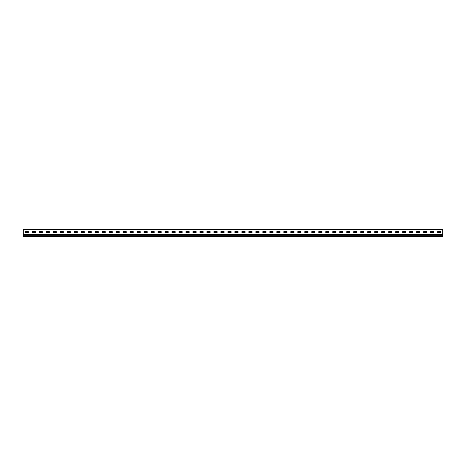 <?xml version="1.0" encoding="UTF-8"?>
<svg xmlns="http://www.w3.org/2000/svg" width="466" height="466" viewBox="0 0 466 466"><rect width="100%" height="100%" fill="white"/><g stroke="black" fill="none" stroke-linecap="round" stroke-linejoin="round"><path stroke-width="0.7" d="M25.537 231.532A0.489 0.489 0 0 0 25.047 232.021A0.489 0.489 0 0 0 25.537 232.511L28.053 232.511A0.489 0.489 0 0 0 28.543 232.021A0.489 0.489 0 0 0 28.053 231.532L25.537 231.532A0.489 0.489 0 0 0 25.047 232.021A0.489 0.489 0 0 0 25.537 232.511M32.527 231.532A0.489 0.489 0 0 0 32.038 232.021A0.489 0.489 0 0 0 32.527 232.511L35.043 232.511A0.489 0.489 0 0 0 35.532 232.021A0.489 0.489 0 0 0 35.043 231.532L32.527 231.532A0.489 0.489 0 0 0 32.038 232.021A0.489 0.489 0 0 0 32.527 232.511M39.517 231.532A0.489 0.489 0 0 0 39.028 232.021A0.489 0.489 0 0 0 39.517 232.511L42.033 232.511A0.489 0.489 0 0 0 42.523 232.021A0.489 0.489 0 0 0 42.033 231.532L39.517 231.532A0.489 0.489 0 0 0 39.028 232.021A0.489 0.489 0 0 0 39.517 232.511M46.507 231.532A0.489 0.489 0 0 0 46.017 232.021A0.489 0.489 0 0 0 46.507 232.511L49.023 232.511A0.489 0.489 0 0 0 49.513 232.021A0.489 0.489 0 0 0 49.023 231.532L46.507 231.532A0.489 0.489 0 0 0 46.017 232.021A0.489 0.489 0 0 0 46.507 232.511M53.497 231.532A0.489 0.489 0 0 0 53.008 232.021A0.489 0.489 0 0 0 53.497 232.511L56.013 232.511A0.489 0.489 0 0 0 56.503 232.021A0.489 0.489 0 0 0 56.013 231.532L53.497 231.532A0.489 0.489 0 0 0 53.008 232.021A0.489 0.489 0 0 0 53.497 232.511M60.487 231.532A0.489 0.489 0 0 0 59.998 232.021A0.489 0.489 0 0 0 60.487 232.511L63.003 232.511A0.489 0.489 0 0 0 63.492 232.021A0.489 0.489 0 0 0 63.003 231.532L60.487 231.532A0.489 0.489 0 0 0 59.998 232.021A0.489 0.489 0 0 0 60.487 232.511M67.477 231.532A0.489 0.489 0 0 0 66.987 232.021A0.489 0.489 0 0 0 67.477 232.511L69.993 232.511A0.489 0.489 0 0 0 70.483 232.021A0.489 0.489 0 0 0 69.993 231.532L67.477 231.532A0.489 0.489 0 0 0 66.987 232.021A0.489 0.489 0 0 0 67.477 232.511M74.467 231.532A0.489 0.489 0 0 0 73.978 232.021A0.489 0.489 0 0 0 74.467 232.511L76.983 232.511A0.489 0.489 0 0 0 77.472 232.021A0.489 0.489 0 0 0 76.983 231.532L74.467 231.532A0.489 0.489 0 0 0 73.978 232.021A0.489 0.489 0 0 0 74.467 232.511M81.457 231.532A0.489 0.489 0 0 0 80.968 232.021A0.489 0.489 0 0 0 81.457 232.511L83.973 232.511A0.489 0.489 0 0 0 84.463 232.021A0.489 0.489 0 0 0 83.973 231.532L81.457 231.532A0.489 0.489 0 0 0 80.968 232.021A0.489 0.489 0 0 0 81.457 232.511M88.447 231.532A0.489 0.489 0 0 0 87.957 232.021A0.489 0.489 0 0 0 88.447 232.511L90.963 232.511A0.489 0.489 0 0 0 91.453 232.021A0.489 0.489 0 0 0 90.963 231.532L88.447 231.532A0.489 0.489 0 0 0 87.957 232.021A0.489 0.489 0 0 0 88.447 232.511M95.437 231.532A0.489 0.489 0 0 0 94.948 232.021A0.489 0.489 0 0 0 95.437 232.511L97.953 232.511A0.489 0.489 0 0 0 98.443 232.021A0.489 0.489 0 0 0 97.953 231.532L95.437 231.532A0.489 0.489 0 0 0 94.948 232.021A0.489 0.489 0 0 0 95.437 232.511M102.427 231.532A0.489 0.489 0 0 0 101.938 232.021A0.489 0.489 0 0 0 102.427 232.511L104.943 232.511A0.489 0.489 0 0 0 105.433 232.021A0.489 0.489 0 0 0 104.943 231.532L102.427 231.532A0.489 0.489 0 0 0 101.938 232.021A0.489 0.489 0 0 0 102.427 232.511M109.417 231.532A0.489 0.489 0 0 0 108.928 232.021A0.489 0.489 0 0 0 109.417 232.511L111.933 232.511A0.489 0.489 0 0 0 112.422 232.021A0.489 0.489 0 0 0 111.933 231.532L109.417 231.532A0.489 0.489 0 0 0 108.928 232.021A0.489 0.489 0 0 0 109.417 232.511M116.407 231.532A0.489 0.489 0 0 0 115.918 232.021A0.489 0.489 0 0 0 116.407 232.511L118.923 232.511A0.489 0.489 0 0 0 119.413 232.021A0.489 0.489 0 0 0 118.923 231.532L116.407 231.532A0.489 0.489 0 0 0 115.918 232.021A0.489 0.489 0 0 0 116.407 232.511M123.397 231.532A0.489 0.489 0 0 0 122.907 232.021A0.489 0.489 0 0 0 123.397 232.511L125.913 232.511A0.489 0.489 0 0 0 126.403 232.021A0.489 0.489 0 0 0 125.913 231.532L123.397 231.532A0.489 0.489 0 0 0 122.907 232.021A0.489 0.489 0 0 0 123.397 232.511M130.387 231.532A0.489 0.489 0 0 0 129.898 232.021A0.489 0.489 0 0 0 130.387 232.511L132.903 232.511A0.489 0.489 0 0 0 133.393 232.021A0.489 0.489 0 0 0 132.903 231.532L130.387 231.532A0.489 0.489 0 0 0 129.898 232.021A0.489 0.489 0 0 0 130.387 232.511M137.377 231.532A0.489 0.489 0 0 0 136.888 232.021A0.489 0.489 0 0 0 137.377 232.511L139.893 232.511A0.489 0.489 0 0 0 140.382 232.021A0.489 0.489 0 0 0 139.893 231.532L137.377 231.532A0.489 0.489 0 0 0 136.888 232.021A0.489 0.489 0 0 0 137.377 232.511M144.367 231.532A0.489 0.489 0 0 0 143.877 232.021A0.489 0.489 0 0 0 144.367 232.511L146.883 232.511A0.489 0.489 0 0 0 147.373 232.021A0.489 0.489 0 0 0 146.883 231.532L144.367 231.532A0.489 0.489 0 0 0 143.877 232.021A0.489 0.489 0 0 0 144.367 232.511M151.357 231.532A0.489 0.489 0 0 0 150.868 232.021A0.489 0.489 0 0 0 151.357 232.511L153.873 232.511A0.489 0.489 0 0 0 154.363 232.021A0.489 0.489 0 0 0 153.873 231.532L151.357 231.532A0.489 0.489 0 0 0 150.868 232.021A0.489 0.489 0 0 0 151.357 232.511M158.347 231.532A0.489 0.489 0 0 0 157.858 232.021A0.489 0.489 0 0 0 158.347 232.511L160.863 232.511A0.489 0.489 0 0 0 161.352 232.021A0.489 0.489 0 0 0 160.863 231.532L158.347 231.532A0.489 0.489 0 0 0 157.858 232.021A0.489 0.489 0 0 0 158.347 232.511M165.337 231.532A0.489 0.489 0 0 0 164.847 232.021A0.489 0.489 0 0 0 165.337 232.511L167.853 232.511A0.489 0.489 0 0 0 168.343 232.021A0.489 0.489 0 0 0 167.853 231.532L165.337 231.532A0.489 0.489 0 0 0 164.847 232.021A0.489 0.489 0 0 0 165.337 232.511M172.327 231.532A0.489 0.489 0 0 0 171.838 232.021A0.489 0.489 0 0 0 172.327 232.511L174.843 232.511A0.489 0.489 0 0 0 175.333 232.021A0.489 0.489 0 0 0 174.843 231.532L172.327 231.532A0.489 0.489 0 0 0 171.838 232.021A0.489 0.489 0 0 0 172.327 232.511M179.317 231.532A0.489 0.489 0 0 0 178.828 232.021A0.489 0.489 0 0 0 179.317 232.511L181.833 232.511A0.489 0.489 0 0 0 182.323 232.021A0.489 0.489 0 0 0 181.833 231.532L179.317 231.532A0.489 0.489 0 0 0 178.828 232.021A0.489 0.489 0 0 0 179.317 232.511M186.307 231.532A0.489 0.489 0 0 0 185.817 232.021A0.489 0.489 0 0 0 186.307 232.511L188.823 232.511A0.489 0.489 0 0 0 189.312 232.021A0.489 0.489 0 0 0 188.823 231.532L186.307 231.532A0.489 0.489 0 0 0 185.817 232.021A0.489 0.489 0 0 0 186.307 232.511M193.297 231.532A0.489 0.489 0 0 0 192.808 232.021A0.489 0.489 0 0 0 193.297 232.511L195.813 232.511A0.489 0.489 0 0 0 196.303 232.021A0.489 0.489 0 0 0 195.813 231.532L193.297 231.532A0.489 0.489 0 0 0 192.808 232.021A0.489 0.489 0 0 0 193.297 232.511M200.287 231.532A0.489 0.489 0 0 0 199.798 232.021A0.489 0.489 0 0 0 200.287 232.511L202.803 232.511A0.489 0.489 0 0 0 203.293 232.021A0.489 0.489 0 0 0 202.803 231.532L200.287 231.532A0.489 0.489 0 0 0 199.798 232.021A0.489 0.489 0 0 0 200.287 232.511M207.277 231.532A0.489 0.489 0 0 0 206.787 232.021A0.489 0.489 0 0 0 207.277 232.511L209.793 232.511A0.489 0.489 0 0 0 210.282 232.021A0.489 0.489 0 0 0 209.793 231.532L207.277 231.532A0.489 0.489 0 0 0 206.787 232.021A0.489 0.489 0 0 0 207.277 232.511M214.267 231.532A0.489 0.489 0 0 0 213.778 232.021A0.489 0.489 0 0 0 214.267 232.511L216.783 232.511A0.489 0.489 0 0 0 217.273 232.021A0.489 0.489 0 0 0 216.783 231.532L214.267 231.532A0.489 0.489 0 0 0 213.778 232.021A0.489 0.489 0 0 0 214.267 232.511M221.257 231.532A0.489 0.489 0 0 0 220.768 232.021A0.489 0.489 0 0 0 221.257 232.511L223.773 232.511A0.489 0.489 0 0 0 224.263 232.021A0.489 0.489 0 0 0 223.773 231.532L221.257 231.532A0.489 0.489 0 0 0 220.768 232.021A0.489 0.489 0 0 0 221.257 232.511M228.247 231.532A0.489 0.489 0 0 0 227.757 232.021A0.489 0.489 0 0 0 228.247 232.511L230.763 232.511A0.489 0.489 0 0 0 231.252 232.021A0.489 0.489 0 0 0 230.763 231.532L228.247 231.532A0.489 0.489 0 0 0 227.757 232.021A0.489 0.489 0 0 0 228.247 232.511M235.237 231.532A0.489 0.489 0 0 0 234.748 232.021A0.489 0.489 0 0 0 235.237 232.511L237.753 232.511A0.489 0.489 0 0 0 238.243 232.021A0.489 0.489 0 0 0 237.753 231.532L235.237 231.532A0.489 0.489 0 0 0 234.748 232.021A0.489 0.489 0 0 0 235.237 232.511M242.227 231.532A0.489 0.489 0 0 0 241.738 232.021A0.489 0.489 0 0 0 242.227 232.511L244.743 232.511A0.489 0.489 0 0 0 245.233 232.021A0.489 0.489 0 0 0 244.743 231.532L242.227 231.532A0.489 0.489 0 0 0 241.738 232.021A0.489 0.489 0 0 0 242.227 232.511M249.217 231.532A0.489 0.489 0 0 0 248.728 232.021A0.489 0.489 0 0 0 249.217 232.511L251.733 232.511A0.489 0.489 0 0 0 252.222 232.021A0.489 0.489 0 0 0 251.733 231.532L249.217 231.532A0.489 0.489 0 0 0 248.728 232.021A0.489 0.489 0 0 0 249.217 232.511M256.207 231.532A0.489 0.489 0 0 0 255.718 232.021A0.489 0.489 0 0 0 256.207 232.511L258.723 232.511A0.489 0.489 0 0 0 259.213 232.021A0.489 0.489 0 0 0 258.723 231.532L256.207 231.532A0.489 0.489 0 0 0 255.718 232.021A0.489 0.489 0 0 0 256.207 232.511M263.197 231.532A0.489 0.489 0 0 0 262.707 232.021A0.489 0.489 0 0 0 263.197 232.511L265.713 232.511A0.489 0.489 0 0 0 266.202 232.021A0.489 0.489 0 0 0 265.713 231.532L263.197 231.532A0.489 0.489 0 0 0 262.707 232.021A0.489 0.489 0 0 0 263.197 232.511M270.187 231.532A0.489 0.489 0 0 0 269.697 232.021A0.489 0.489 0 0 0 270.187 232.511L272.703 232.511A0.489 0.489 0 0 0 273.192 232.021A0.489 0.489 0 0 0 272.703 231.532L270.187 231.532A0.489 0.489 0 0 0 269.697 232.021A0.489 0.489 0 0 0 270.187 232.511M277.177 231.532A0.489 0.489 0 0 0 276.688 232.021A0.489 0.489 0 0 0 277.177 232.511L279.693 232.511A0.489 0.489 0 0 0 280.183 232.021A0.489 0.489 0 0 0 279.693 231.532L277.177 231.532A0.489 0.489 0 0 0 276.688 232.021A0.489 0.489 0 0 0 277.177 232.511M284.167 231.532A0.489 0.489 0 0 0 283.678 232.021A0.489 0.489 0 0 0 284.167 232.511L286.683 232.511A0.489 0.489 0 0 0 287.173 232.021A0.489 0.489 0 0 0 286.683 231.532L284.167 231.532A0.489 0.489 0 0 0 283.678 232.021A0.489 0.489 0 0 0 284.167 232.511M291.157 231.532A0.489 0.489 0 0 0 290.668 232.021A0.489 0.489 0 0 0 291.157 232.511L293.673 232.511A0.489 0.489 0 0 0 294.163 232.021A0.489 0.489 0 0 0 293.673 231.532L291.157 231.532A0.489 0.489 0 0 0 290.668 232.021A0.489 0.489 0 0 0 291.157 232.511M298.147 231.532A0.489 0.489 0 0 0 297.658 232.021A0.489 0.489 0 0 0 298.147 232.511L300.663 232.511A0.489 0.489 0 0 0 301.153 232.021A0.489 0.489 0 0 0 300.663 231.532L298.147 231.532A0.489 0.489 0 0 0 297.658 232.021A0.489 0.489 0 0 0 298.147 232.511M305.137 231.532A0.489 0.489 0 0 0 304.648 232.021A0.489 0.489 0 0 0 305.137 232.511L307.653 232.511A0.489 0.489 0 0 0 308.142 232.021A0.489 0.489 0 0 0 307.653 231.532L305.137 231.532A0.489 0.489 0 0 0 304.648 232.021A0.489 0.489 0 0 0 305.137 232.511M312.127 231.532A0.489 0.489 0 0 0 311.637 232.021A0.489 0.489 0 0 0 312.127 232.511L314.643 232.511A0.489 0.489 0 0 0 315.132 232.021A0.489 0.489 0 0 0 314.643 231.532L312.127 231.532A0.489 0.489 0 0 0 311.637 232.021A0.489 0.489 0 0 0 312.127 232.511M319.117 231.532A0.489 0.489 0 0 0 318.627 232.021A0.489 0.489 0 0 0 319.117 232.511L321.633 232.511A0.489 0.489 0 0 0 322.123 232.021A0.489 0.489 0 0 0 321.633 231.532L319.117 231.532A0.489 0.489 0 0 0 318.627 232.021A0.489 0.489 0 0 0 319.117 232.511M326.107 231.532A0.489 0.489 0 0 0 325.618 232.021A0.489 0.489 0 0 0 326.107 232.511L328.623 232.511A0.489 0.489 0 0 0 329.113 232.021A0.489 0.489 0 0 0 328.623 231.532L326.107 231.532A0.489 0.489 0 0 0 325.618 232.021A0.489 0.489 0 0 0 326.107 232.511M333.097 231.532A0.489 0.489 0 0 0 332.608 232.021A0.489 0.489 0 0 0 333.097 232.511L335.613 232.511A0.489 0.489 0 0 0 336.103 232.021A0.489 0.489 0 0 0 335.613 231.532L333.097 231.532A0.489 0.489 0 0 0 332.608 232.021A0.489 0.489 0 0 0 333.097 232.511M340.087 231.532A0.489 0.489 0 0 0 339.598 232.021A0.489 0.489 0 0 0 340.087 232.511L342.603 232.511A0.489 0.489 0 0 0 343.093 232.021A0.489 0.489 0 0 0 342.603 231.532L340.087 231.532A0.489 0.489 0 0 0 339.598 232.021A0.489 0.489 0 0 0 340.087 232.511M347.077 231.532A0.489 0.489 0 0 0 346.588 232.021A0.489 0.489 0 0 0 347.077 232.511L349.593 232.511A0.489 0.489 0 0 0 350.083 232.021A0.489 0.489 0 0 0 349.593 231.532L347.077 231.532A0.489 0.489 0 0 0 346.588 232.021A0.489 0.489 0 0 0 347.077 232.511M354.067 231.532A0.489 0.489 0 0 0 353.577 232.021A0.489 0.489 0 0 0 354.067 232.511L356.583 232.511A0.489 0.489 0 0 0 357.072 232.021A0.489 0.489 0 0 0 356.583 231.532L354.067 231.532A0.489 0.489 0 0 0 353.577 232.021A0.489 0.489 0 0 0 354.067 232.511M361.057 231.532A0.489 0.489 0 0 0 360.567 232.021A0.489 0.489 0 0 0 361.057 232.511L363.573 232.511A0.489 0.489 0 0 0 364.062 232.021A0.489 0.489 0 0 0 363.573 231.532L361.057 231.532A0.489 0.489 0 0 0 360.567 232.021A0.489 0.489 0 0 0 361.057 232.511M368.047 231.532A0.489 0.489 0 0 0 367.558 232.021A0.489 0.489 0 0 0 368.047 232.511L370.563 232.511A0.489 0.489 0 0 0 371.053 232.021A0.489 0.489 0 0 0 370.563 231.532L368.047 231.532A0.489 0.489 0 0 0 367.558 232.021A0.489 0.489 0 0 0 368.047 232.511M375.037 231.532A0.489 0.489 0 0 0 374.548 232.021A0.489 0.489 0 0 0 375.037 232.511L377.553 232.511A0.489 0.489 0 0 0 378.043 232.021A0.489 0.489 0 0 0 377.553 231.532L375.037 231.532A0.489 0.489 0 0 0 374.548 232.021A0.489 0.489 0 0 0 375.037 232.511M423.967 231.532A0.489 0.489 0 0 0 423.478 232.021A0.489 0.489 0 0 0 423.967 232.511L426.483 232.511A0.489 0.489 0 0 0 426.973 232.021A0.489 0.489 0 0 0 426.483 231.532L423.967 231.532A0.489 0.489 0 0 0 423.478 232.021A0.489 0.489 0 0 0 423.967 232.511M416.977 231.532A0.489 0.489 0 0 0 416.488 232.021A0.489 0.489 0 0 0 416.977 232.511L419.493 232.511A0.489 0.489 0 0 0 419.983 232.021A0.489 0.489 0 0 0 419.493 231.532L416.977 231.532A0.489 0.489 0 0 0 416.488 232.021A0.489 0.489 0 0 0 416.977 232.511M409.987 231.532A0.489 0.489 0 0 0 409.498 232.021A0.489 0.489 0 0 0 409.987 232.511L412.503 232.511A0.489 0.489 0 0 0 412.993 232.021A0.489 0.489 0 0 0 412.503 231.532L409.987 231.532A0.489 0.489 0 0 0 409.498 232.021A0.489 0.489 0 0 0 409.987 232.511M402.997 231.532A0.489 0.489 0 0 0 402.507 232.021A0.489 0.489 0 0 0 402.997 232.511L405.513 232.511A0.489 0.489 0 0 0 406.002 232.021A0.489 0.489 0 0 0 405.513 231.532L402.997 231.532A0.489 0.489 0 0 0 402.507 232.021A0.489 0.489 0 0 0 402.997 232.511M396.007 231.532A0.489 0.489 0 0 0 395.517 232.021A0.489 0.489 0 0 0 396.007 232.511L398.523 232.511A0.489 0.489 0 0 0 399.012 232.021A0.489 0.489 0 0 0 398.523 231.532L396.007 231.532A0.489 0.489 0 0 0 395.517 232.021A0.489 0.489 0 0 0 396.007 232.511M437.947 231.532A0.489 0.489 0 0 0 437.458 232.021A0.489 0.489 0 0 0 437.947 232.511L440.463 232.511A0.489 0.489 0 0 0 440.952 232.021A0.489 0.489 0 0 0 440.463 231.532L437.947 231.532A0.489 0.489 0 0 0 437.458 232.021A0.489 0.489 0 0 0 437.947 232.511M389.017 231.532A0.489 0.489 0 0 0 388.528 232.021A0.489 0.489 0 0 0 389.017 232.511L391.533 232.511A0.489 0.489 0 0 0 392.023 232.021A0.489 0.489 0 0 0 391.533 231.532L389.017 231.532A0.489 0.489 0 0 0 388.528 232.021A0.489 0.489 0 0 0 389.017 232.511M382.027 231.532A0.489 0.489 0 0 0 381.538 232.021A0.489 0.489 0 0 0 382.027 232.511L384.543 232.511A0.489 0.489 0 0 0 385.033 232.021A0.489 0.489 0 0 0 384.543 231.532L382.027 231.532A0.489 0.489 0 0 0 381.538 232.021A0.489 0.489 0 0 0 382.027 232.511M430.957 231.532A0.489 0.489 0 0 0 430.468 232.021A0.489 0.489 0 0 0 430.957 232.511L433.473 232.511A0.489 0.489 0 0 0 433.963 232.021A0.489 0.489 0 0 0 433.473 231.532L430.957 231.532A0.489 0.489 0 0 0 430.468 232.021A0.489 0.489 0 0 0 430.957 232.511M442.7 234.596L442.7 229.505L23.3 229.505L23.3 234.596L442.7 234.596L442.7 235.208L23.3 235.208L23.3 236.495L442.7 236.495L442.7 235.208M28.053 232.511A0.489 0.489 0 0 0 28.543 232.021A0.489 0.489 0 0 0 28.053 231.532M35.043 232.511A0.489 0.489 0 0 0 35.532 232.021A0.489 0.489 0 0 0 35.043 231.532M42.033 232.511A0.489 0.489 0 0 0 42.523 232.021A0.489 0.489 0 0 0 42.033 231.532M49.023 232.511A0.489 0.489 0 0 0 49.513 232.021A0.489 0.489 0 0 0 49.023 231.532M56.013 232.511A0.489 0.489 0 0 0 56.503 232.021A0.489 0.489 0 0 0 56.013 231.532M63.003 232.511A0.489 0.489 0 0 0 63.492 232.021A0.489 0.489 0 0 0 63.003 231.532M69.993 232.511A0.489 0.489 0 0 0 70.483 232.021A0.489 0.489 0 0 0 69.993 231.532M76.983 232.511A0.489 0.489 0 0 0 77.472 232.021A0.489 0.489 0 0 0 76.983 231.532M83.973 232.511A0.489 0.489 0 0 0 84.463 232.021A0.489 0.489 0 0 0 83.973 231.532M90.963 232.511A0.489 0.489 0 0 0 91.453 232.021A0.489 0.489 0 0 0 90.963 231.532M97.953 232.511A0.489 0.489 0 0 0 98.443 232.021A0.489 0.489 0 0 0 97.953 231.532M104.943 232.511A0.489 0.489 0 0 0 105.433 232.021A0.489 0.489 0 0 0 104.943 231.532M111.933 232.511A0.489 0.489 0 0 0 112.422 232.021A0.489 0.489 0 0 0 111.933 231.532M118.923 232.511A0.489 0.489 0 0 0 119.413 232.021A0.489 0.489 0 0 0 118.923 231.532M125.913 232.511A0.489 0.489 0 0 0 126.403 232.021A0.489 0.489 0 0 0 125.913 231.532M132.903 232.511A0.489 0.489 0 0 0 133.393 232.021A0.489 0.489 0 0 0 132.903 231.532M139.893 232.511A0.489 0.489 0 0 0 140.382 232.021A0.489 0.489 0 0 0 139.893 231.532M146.883 232.511A0.489 0.489 0 0 0 147.373 232.021A0.489 0.489 0 0 0 146.883 231.532M153.873 232.511A0.489 0.489 0 0 0 154.363 232.021A0.489 0.489 0 0 0 153.873 231.532M160.863 232.511A0.489 0.489 0 0 0 161.352 232.021A0.489 0.489 0 0 0 160.863 231.532M167.853 232.511A0.489 0.489 0 0 0 168.343 232.021A0.489 0.489 0 0 0 167.853 231.532M174.843 232.511A0.489 0.489 0 0 0 175.333 232.021A0.489 0.489 0 0 0 174.843 231.532M181.833 232.511A0.489 0.489 0 0 0 182.323 232.021A0.489 0.489 0 0 0 181.833 231.532M188.823 232.511A0.489 0.489 0 0 0 189.312 232.021A0.489 0.489 0 0 0 188.823 231.532M195.813 232.511A0.489 0.489 0 0 0 196.303 232.021A0.489 0.489 0 0 0 195.813 231.532M202.803 232.511A0.489 0.489 0 0 0 203.293 232.021A0.489 0.489 0 0 0 202.803 231.532M209.793 232.511A0.489 0.489 0 0 0 210.282 232.021A0.489 0.489 0 0 0 209.793 231.532M216.783 232.511A0.489 0.489 0 0 0 217.273 232.021A0.489 0.489 0 0 0 216.783 231.532M223.773 232.511A0.489 0.489 0 0 0 224.263 232.021A0.489 0.489 0 0 0 223.773 231.532M230.763 232.511A0.489 0.489 0 0 0 231.252 232.021A0.489 0.489 0 0 0 230.763 231.532M237.753 232.511A0.489 0.489 0 0 0 238.243 232.021A0.489 0.489 0 0 0 237.753 231.532M244.743 232.511A0.489 0.489 0 0 0 245.233 232.021A0.489 0.489 0 0 0 244.743 231.532M251.733 232.511A0.489 0.489 0 0 0 252.222 232.021A0.489 0.489 0 0 0 251.733 231.532M258.723 232.511A0.489 0.489 0 0 0 259.213 232.021A0.489 0.489 0 0 0 258.723 231.532M265.713 232.511A0.489 0.489 0 0 0 266.202 232.021A0.489 0.489 0 0 0 265.713 231.532M272.703 232.511A0.489 0.489 0 0 0 273.192 232.021A0.489 0.489 0 0 0 272.703 231.532M279.693 232.511A0.489 0.489 0 0 0 280.183 232.021A0.489 0.489 0 0 0 279.693 231.532M286.683 232.511A0.489 0.489 0 0 0 287.173 232.021A0.489 0.489 0 0 0 286.683 231.532M293.673 232.511A0.489 0.489 0 0 0 294.163 232.021A0.489 0.489 0 0 0 293.673 231.532M300.663 232.511A0.489 0.489 0 0 0 301.153 232.021A0.489 0.489 0 0 0 300.663 231.532M307.653 232.511A0.489 0.489 0 0 0 308.142 232.021A0.489 0.489 0 0 0 307.653 231.532M314.643 232.511A0.489 0.489 0 0 0 315.132 232.021A0.489 0.489 0 0 0 314.643 231.532M321.633 232.511A0.489 0.489 0 0 0 322.123 232.021A0.489 0.489 0 0 0 321.633 231.532M328.623 232.511A0.489 0.489 0 0 0 329.113 232.021A0.489 0.489 0 0 0 328.623 231.532M335.613 232.511A0.489 0.489 0 0 0 336.103 232.021A0.489 0.489 0 0 0 335.613 231.532M342.603 232.511A0.489 0.489 0 0 0 343.093 232.021A0.489 0.489 0 0 0 342.603 231.532M349.593 232.511A0.489 0.489 0 0 0 350.083 232.021A0.489 0.489 0 0 0 349.593 231.532M356.583 232.511A0.489 0.489 0 0 0 357.072 232.021A0.489 0.489 0 0 0 356.583 231.532M363.573 232.511A0.489 0.489 0 0 0 364.062 232.021A0.489 0.489 0 0 0 363.573 231.532M370.563 232.511A0.489 0.489 0 0 0 371.053 232.021A0.489 0.489 0 0 0 370.563 231.532M377.553 232.511A0.489 0.489 0 0 0 378.043 232.021A0.489 0.489 0 0 0 377.553 231.532M426.483 232.511A0.489 0.489 0 0 0 426.973 232.021A0.489 0.489 0 0 0 426.483 231.532M419.493 232.511A0.489 0.489 0 0 0 419.983 232.021A0.489 0.489 0 0 0 419.493 231.532M412.503 232.511A0.489 0.489 0 0 0 412.993 232.021A0.489 0.489 0 0 0 412.503 231.532M405.513 232.511A0.489 0.489 0 0 0 406.002 232.021A0.489 0.489 0 0 0 405.513 231.532M398.523 232.511A0.489 0.489 0 0 0 399.012 232.021A0.489 0.489 0 0 0 398.523 231.532M440.463 232.511A0.489 0.489 0 0 0 440.952 232.021A0.489 0.489 0 0 0 440.463 231.532M391.533 232.511A0.489 0.489 0 0 0 392.023 232.021A0.489 0.489 0 0 0 391.533 231.532M384.543 232.511A0.489 0.489 0 0 0 385.033 232.021A0.489 0.489 0 0 0 384.543 231.532M433.473 232.511A0.489 0.489 0 0 0 433.963 232.021A0.489 0.489 0 0 0 433.473 231.532M442.7 235.918L23.3 235.918M23.3 234.596L23.3 235.208"/></g></svg>
